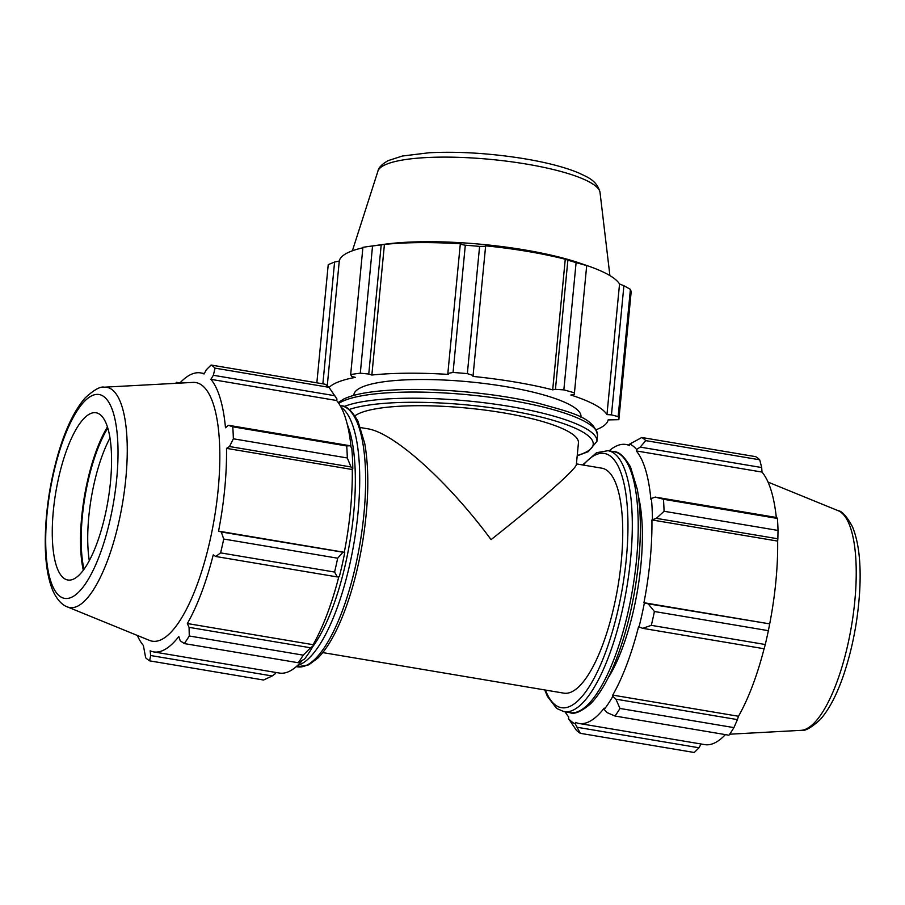 <?xml version="1.0" encoding="UTF-8"?>
<svg xmlns="http://www.w3.org/2000/svg" width="905" height="905" viewBox="0 0 905 905"><rect width="100%" height="100%" fill="white"/><g stroke="black" fill="none" stroke-linecap="round" stroke-linejoin="round"><path stroke-width="1.36" d="M89.312 560.704A84.799 26.449 99.6 0 1 109.958 438.02M576.417 463.903L601.757 468.168A114.075 35.578 99.6 0 1 617.923 586.564A114.075 35.578 99.6 0 1 563.906 693.162L322.768 652.584M354.941 415.825A114.075 23.994 5.5 0 1 358.007 413.992A114.075 23.994 5.5 0 1 485.521 410.169A114.075 23.994 5.5 0 1 578.442 442.907L576.361 464.491C576.462 468.892 540.534 500.544 491.087 539.618C447.613 480.872 393.551 432.409 367.385 428.732L360.62 427.601M349.93 445.724L346.717 445.973A152.097 47.445 99.6 0 1 347.316 457.975L351.016 466.969L352.803 468.824A142.979 44.594 -80.4 0 0 351.751 448.02L349.93 445.724L228.433 425.282L232.766 426.798L346.717 445.973M347.316 457.975L233.366 438.801L229.508 446.527L351.016 466.969M233.366 438.801A152.097 47.445 -80.4 0 0 232.766 426.798M329.013 387.329L215.062 368.154A152.097 47.445 -80.4 0 0 211.114 365.032L325.065 384.206A152.097 47.445 99.6 0 1 329.013 387.329L336.977 399.06L336.603 400.496L210.865 379.331L213.342 375.281L334.85 395.723M215.062 368.154L213.342 375.281M204.315 373.539L200.593 372.905A141.452 44.119 -80.4 0 1 204.078 373.98L206.34 369.749L211.114 365.032M179.971 382.917L176.43 382.329L176.577 383.279M176.43 382.329A152.097 47.445 -80.4 0 0 175.717 383.335M275.81 672.449L275.606 673.467L272.179 675.967L263.559 680.028L149.608 660.854A152.097 47.445 -80.4 0 1 145.648 657.731L143.375 645.457A141.452 44.119 -80.4 0 1 137.334 635.446M272.179 675.967L150.671 655.514L149.608 660.854M310.573 647.788L303.232 655.152A152.097 47.445 99.6 0 1 298.243 662.743L304.555 659.032A142.979 44.594 -80.4 0 0 313.209 645.887L310.573 647.788L189.066 627.346L189.269 635.989L303.232 655.152M298.243 662.743L184.292 643.568L180.242 640.774L178.794 636.532A141.452 44.119 -80.4 0 1 163.862 650.05A141.452 44.119 -80.4 0 1 153.646 651.894A141.452 44.119 -80.4 0 1 150.151 650.819L150.671 655.514M184.292 643.568A152.097 47.445 -80.4 0 0 189.269 635.989M342.78 552.423L337.667 558.204A152.097 47.445 99.6 0 1 334.579 572.051L337.305 576.938L339.375 576.508A142.979 44.594 -80.4 0 0 344.737 552.503L221.284 531.982L223.716 539.029L337.667 558.204M334.579 572.051L220.616 552.876L215.797 556.496L337.305 576.938M220.616 552.876A152.097 47.445 -80.4 0 0 223.716 539.029M67.321 606.882L149.449 640.389A131.123 40.895 -80.4 0 0 161.69 639.473A131.123 40.895 -80.4 0 0 217.053 499.696A131.123 40.895 -80.4 0 0 192.867 382.408L104.29 387.182C100.398 386.243 94.052 389.784 85.251 397.827C74.425 410.191 65.284 429.253 57.83 455.023C49.718 483.7 45.533 512.241 45.25 540.658C45.16 561.405 47.648 577.978 52.716 590.365C57.784 601.757 63.95 605.773 67.321 606.882A111.666 34.831 -80.4 0 0 77.74 606.101A111.666 34.831 -80.4 0 0 124.89 487.071A111.666 34.831 -80.4 0 0 104.29 387.182M189.066 627.346L187.346 623.534A141.452 44.119 -80.4 0 0 213.241 554.889L215.797 556.496M221.284 531.982L218.558 531.144A141.452 44.119 -80.4 0 0 226.522 448.36L229.508 446.527M228.433 425.282L225.481 427.771A141.452 44.119 -80.4 0 0 210.865 379.331M200.593 372.905A141.452 44.119 -80.4 0 0 179.79 383.109M352.803 468.824L352.271 469.514L226.522 448.36M338.843 576.621A141.452 44.119 99.6 0 1 313.096 644.688L313.209 645.887M313.096 644.688L187.346 623.534M107.763 428.122A89.889 28.032 -80.4 0 0 84.007 569.336M107.412 426.99A91.756 28.621 -80.4 0 0 83.305 570.286M336.603 400.496A141.452 44.119 99.6 0 1 351.05 447.138M352.271 469.514A141.452 44.119 99.6 0 1 344.296 552.299L218.558 531.144M301.603 661.284A141.452 44.119 99.6 0 1 279.396 673.049L153.646 651.894M53.361 510.612A84.799 26.449 -80.4 0 0 66.054 579.494A84.799 26.449 -80.4 0 0 73.961 578.895A84.799 26.449 -80.4 0 0 109.765 488.508A84.799 26.449 -80.4 0 0 94.131 412.657A84.799 26.449 -80.4 0 0 53.361 510.612M329.092 387.442A141.452 29.763 -174.5 0 1 355.337 377.362L351.717 376.446L350.665 374.568L362.916 247.337A152.097 32.003 5.5 0 1 368.267 246.522L384.263 244.305A131.123 27.591 5.5 0 1 579.845 263.14L587.368 265.719A141.452 29.763 5.5 0 1 619.54 283.989L623.907 285.72L611.463 414.875L618.16 416.594A152.097 32.003 5.5 0 1 618.85 419.694L608.137 419.909A141.452 29.763 -174.5 0 1 596.372 429.649M611.463 414.875L606.961 414.592A141.452 29.763 -174.5 0 0 570.851 395.01L574.189 394.659L574.449 392.883A152.097 32.003 5.5 0 0 563.849 389.874L576.1 262.631A152.097 32.003 5.5 0 1 586.7 265.651L574.449 392.883M576.1 262.631L567.876 260.165L555.444 389.32L563.849 389.874M555.444 389.32L552.695 389.829A141.452 29.763 -174.5 0 0 472.987 376.423L485.6 246.318L479.593 246.398L467.342 373.629L473.168 375.473M453.054 372.464L465.306 245.232L460.283 244.248L447.851 373.403L453.054 372.464A152.097 32.003 5.5 0 1 467.342 373.629M447.851 373.403L448.461 374.41A141.452 29.763 -174.5 0 0 371.853 375.032L368.765 374.036L381.197 244.882L372.543 245.979L360.292 373.211L368.765 374.036M350.665 374.568A152.097 32.003 5.5 0 1 360.292 373.211M353.81 395.383L353.866 394.84A114.075 23.994 5.5 0 1 360.529 387.793A114.075 23.994 5.5 0 1 488.044 383.969A114.075 23.994 5.5 0 1 580.965 416.707L580.908 417.25M618.16 416.594L630.412 289.362A152.097 32.003 5.5 0 1 631.102 292.462L618.85 419.694M630.412 289.362L623.907 285.72M587.368 265.719A141.452 29.763 5.5 0 0 583.431 264.407L586.7 265.651M465.306 245.232A152.097 32.003 5.5 0 1 479.593 246.398M368.267 246.522A152.097 32.003 5.5 0 1 372.543 245.979M322.87 383.833L334.59 262.043L328.232 264.633L316.852 382.826M606.961 414.592L619.54 283.989M485.6 246.318L485.555 245.821A141.452 29.763 5.5 0 1 565.263 259.237L567.876 260.165M552.695 389.829L565.263 259.237M371.853 375.032L384.421 244.429A141.452 29.763 5.5 0 1 461.041 243.818L460.283 244.248M381.197 244.882L384.421 244.429M327.259 385.756L339.273 261.047A141.452 29.763 5.5 0 1 347.452 252.88A141.452 29.763 5.5 0 1 362.871 247.8M334.59 262.043L339.273 261.047M642.652 628.319L651.317 625.344A152.097 47.445 -80.4 0 0 654.417 611.497L648.127 603.805L644.383 602.922A142.979 44.594 99.6 0 1 639.021 626.927L642.652 628.319L764.148 648.761L765.268 644.518L651.317 625.344M644.383 602.922L643.941 602.719A141.452 44.119 -80.4 0 0 651.917 519.934L656.363 518.35L664.066 511.268A152.097 47.445 -80.4 0 0 663.456 499.266L655.277 497.094L651.396 498.44A142.979 44.594 99.6 0 1 652.448 519.244M651.396 498.44L650.876 499.345A141.452 44.119 -80.4 0 0 636.26 450.916L636.622 449.48L640.197 447.104L645.763 440.622A152.097 47.445 -80.4 0 0 641.803 437.5L629.756 444.061A142.979 44.594 99.6 0 1 636.622 449.48M629.756 444.061L629.473 445.554A141.452 44.119 -80.4 0 0 625.977 444.479A141.452 44.119 -80.4 0 0 609.088 450.894M565.173 711.884A141.452 44.119 -80.4 0 0 568.759 717.032L568.397 718.468L576.349 730.199A152.097 47.445 -80.4 0 0 580.309 733.322L575.252 723.887A142.979 44.594 99.6 0 1 568.397 718.468M575.252 723.887L575.546 722.394A141.452 44.119 -80.4 0 0 579.042 723.468A141.452 44.119 -80.4 0 0 604.189 708.117L604.201 709.452L607.097 712.597L614.993 716.036A152.097 47.445 -80.4 0 0 619.97 708.457L615.92 699.169L612.855 696.296A142.979 44.594 99.6 0 1 604.201 709.452M612.855 696.296L612.742 695.108A141.452 44.119 -80.4 0 0 638.636 626.464L639.021 626.927M638.444 496.449A114.075 35.578 99.6 0 1 607.832 678.433M643.941 602.719L769.691 623.873L648.127 603.805M654.417 611.497L768.368 630.672L769.635 624.246M612.742 695.108L738.48 716.262L737.428 719.611L615.92 699.169M619.97 708.457L733.921 727.62L737.428 719.611M701.047 744L699.033 747.779L577.526 727.337M580.309 733.322L694.259 752.496L699.033 747.779M641.803 437.5L755.754 456.674A152.097 47.445 99.6 0 1 759.714 459.797L645.763 440.622M663.456 499.266L777.418 518.441L776.784 517.547L655.277 497.094M640.197 447.104L761.693 467.546L759.714 459.797M761.693 467.546L761.999 472.071A141.452 44.119 99.6 0 1 776.309 517.468M777.418 518.441A152.097 47.445 99.6 0 1 778.017 530.443L664.066 511.268M656.363 518.35L777.859 538.792L778.017 530.443M777.859 538.792L777.655 541.088A141.452 44.119 99.6 0 1 769.691 623.873M768.368 630.672A152.097 47.445 99.6 0 1 765.268 644.518M764.092 648.749A141.452 44.119 99.6 0 1 738.48 716.262M733.921 727.62A152.097 47.445 99.6 0 1 728.944 735.211L614.993 716.036M725.403 734.611A141.452 44.119 99.6 0 1 704.78 744.623L579.042 723.468M651.917 519.934L777.655 541.088M636.26 450.916L761.999 472.071M297.598 665.447A132.322 41.268 -80.4 0 0 301.037 664.1A132.322 41.268 -80.4 0 0 354.964 537.084A132.322 41.268 -80.4 0 0 341.049 407.205M347.282 424.422A128.94 40.216 99.6 0 1 350.744 536.394A128.94 40.216 99.6 0 1 312.723 646.724M340.19 405.655L341.309 405.836A132.322 41.268 99.6 0 1 362.249 528.599A132.322 41.268 99.6 0 1 306.953 665.096A132.322 41.268 99.6 0 1 297.406 666.827L296.274 666.634M338.798 403.404A132.322 27.84 5.5 0 1 341.819 401.662A132.322 27.84 5.5 0 1 489.729 397.227A132.322 27.84 5.5 0 1 597.515 435.203C593.804 416.979 570.874 412.499 538.023 403.155C514.221 397.646 488.1 393.709 459.683 391.345C423.8 388.528 393.652 388.845 369.217 392.261C358.142 393.89 349.556 396.186 343.481 399.162L338.221 402.567M577.198 455.815L588.239 451.674L596.927 441.357A132.322 27.84 -174.5 0 0 492.908 403.879A132.322 27.84 -174.5 0 0 344.047 406.549M349.273 409.501A128.94 27.127 5.5 0 1 523.859 413.2A128.94 27.127 5.5 0 1 577.232 455.487M613.884 451.697A132.322 41.268 99.6 0 1 632.629 589.042A132.322 41.268 99.6 0 1 569.969 712.688C574.483 714.588 581.338 711.635 590.535 703.841C598.601 695.696 606.192 683.298 613.318 666.634C623.025 643.591 630.366 617.063 635.321 587.051C641.294 549.03 641.973 516.517 637.346 489.503L630.525 467.003C624.405 456.516 618.85 451.414 613.884 451.697L607.968 450.701L596.576 452.692L582.605 464.944M544.742 689.938L547.435 696.443L556.654 708.457L564.053 711.692A132.322 41.268 -80.4 0 0 626.713 588.046A132.322 41.268 -80.4 0 0 607.968 450.701M583.284 465.057A128.94 40.216 99.6 0 1 594.913 455.192A128.94 40.216 99.6 0 1 619.359 603.861A128.94 40.216 99.6 0 1 545.421 690.051M72.219 596.972A103.374 32.241 99.6 0 1 56.608 461.109A103.374 32.241 99.6 0 1 116.892 431.052A103.374 32.241 99.6 0 1 72.219 596.972M384.263 165.23A111.666 23.496 5.5 0 1 506.562 161.158A111.666 23.496 5.5 0 1 600.026 192.448C596.848 179.993 586.825 176.984 578.815 172.979C564.132 166.882 544.505 161.893 519.945 158.024C487.512 153.103 457.217 151.35 429.049 152.764L402.34 156.033L388.075 160.66C381.955 164.178 378.573 167.651 377.951 171.068A111.666 23.496 5.5 0 1 384.263 165.23M801.083 730.346C804.998 731.308 811.4 727.699 820.281 719.52C829.127 709.475 836.899 694.633 843.607 674.983C852.646 648.048 858.019 619.699 859.75 589.958C861.141 563.17 858.743 542.152 852.544 526.936C846.865 516.461 842.035 511.031 838.041 510.646A111.666 34.831 99.6 0 1 851.515 625.875A111.666 34.831 99.6 0 1 801.083 730.346L729.656 734.204M341.309 405.836C346.276 405.542 351.83 410.644 357.95 421.142L364.772 443.642C369.398 470.657 368.72 503.169 362.758 541.19C357.792 571.202 350.461 597.73 340.744 620.773C333.617 637.437 326.026 649.835 317.96 657.98L308.786 664.836L297.406 666.827M596.927 441.357L597.515 435.203M564.053 711.692L569.969 712.688M377.951 171.068L352.384 250.798M600.026 192.448L609.902 275.595M625.977 444.479L629.563 445.09M838.041 510.646L768.04 482.094"/></g></svg>
